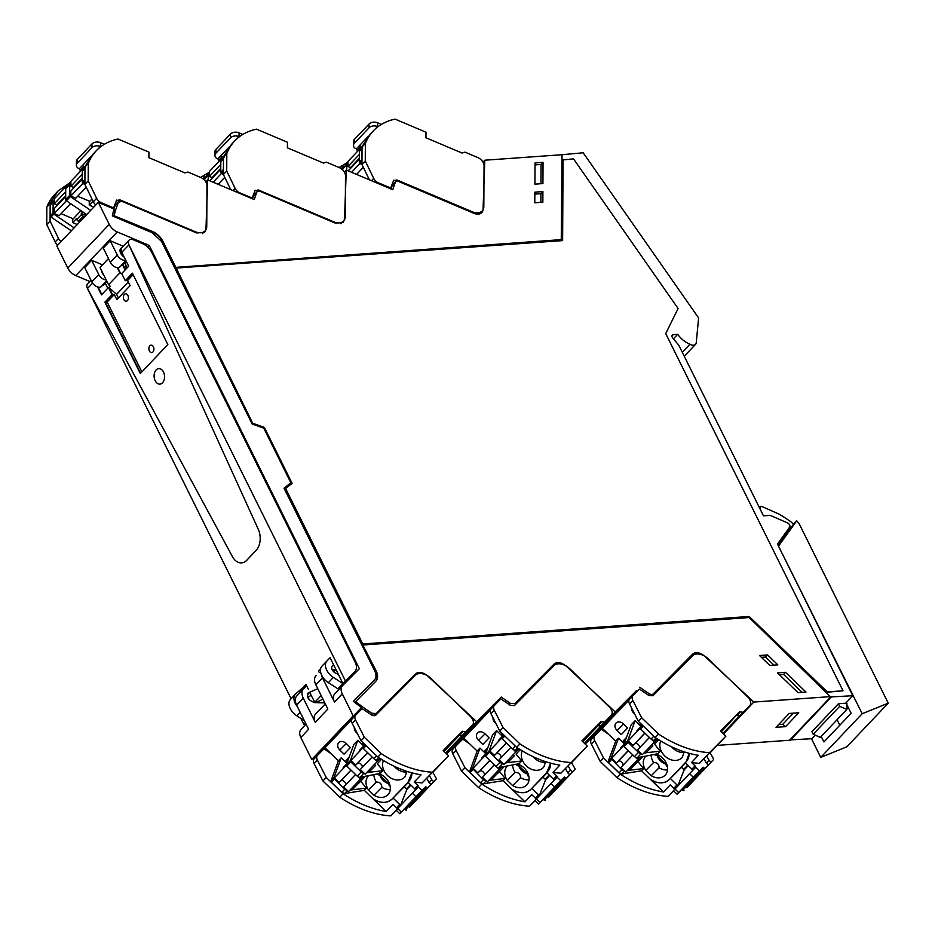 <?xml version="1.0" encoding="UTF-8"?>
<svg xmlns="http://www.w3.org/2000/svg" width="935" height="935" viewBox="0 0 935 935"><rect width="100%" height="100%" fill="white"/><g stroke="black" fill="none" stroke-linecap="round" stroke-linejoin="round"><path stroke-width="1.4" d="M343.963 682.749L344.454 683.742M124.53 268.836L126.576 266.685L124.682 262.864M307.942 693.186L308.795 692.59C306.049 696.774 307.977 700.105 314.592 702.606L324.655 702.863L325.193 703.938M307.592 697.218L311.39 695.336M335.934 669.483L333.725 671.809M306.61 685.694L303.501 688.826C301.502 691.082 301.409 694.179 303.244 698.118L315.247 722.299C313.657 718.851 313.728 716.152 315.481 714.176L325.286 703.856L315.481 714.176M307.393 694.062L308.795 692.59L317.655 688.744M303.501 688.826L296.874 695.804C294.864 698.059 294.782 701.156 296.617 705.107L303.244 698.118M319.863 751.354A1.87 1.18 -136.5 0 1 319.852 751.366L311.764 759.524L300.836 737.505L308.62 729.288L296.617 705.107M321.301 674.369A12.435 7.866 43.5 0 0 322.481 677.852L334.473 702.033C332.883 698.585 332.965 695.885 334.718 693.922L342.444 685.776A10.881 6.884 43.5 0 1 342.502 685.706L359.356 668.712L149.238 245.449L117.249 231.927A10.881 6.884 43.5 0 1 109.231 224.377L98.304 202.357L56.86 246.022L67.787 268.053A10.881 6.884 -136.5 0 0 75.793 275.591L89.818 281.517M149.238 245.449L147.707 247.062M119.645 267.071A1.554 0.982 -136.5 0 1 119.142 267.597A7.001 4.43 -136.5 0 1 110.342 262.303L103.259 248.044L110.201 240.739L123.291 246.267M101.097 286.613A1.554 0.982 -136.5 0 1 100.606 287.127A7.001 4.43 -136.5 0 1 91.794 281.844L84.723 267.585L91.653 260.269L102.499 264.85M126.576 266.685L123.338 266.44M123.665 266.101L122.941 264.64M332.533 670.372L335.688 668.992M316.03 675.619L316.1 675.549A12.435 7.866 43.5 0 0 316.03 675.619A12.435 7.866 43.5 0 0 315.843 684.841L327.846 709.022L315.259 722.311M311.764 759.524L353.208 715.859L342.28 693.84L334.485 702.033M301.058 729.382L306.049 724.111L301.058 729.382C299.305 731.345 299.223 734.057 300.836 737.505M361.296 707.713A1.87 1.18 43.5 0 0 361.307 707.701L319.852 751.366A1.87 1.18 -136.5 0 1 319.84 751.378L353.208 715.859M342.444 685.776A10.881 6.884 43.5 0 0 342.28 693.84M361.307 707.701A1.87 1.18 43.5 0 0 361.448 707.479A160.551 101.576 43.5 0 1 353.313 701.308L374.397 680.037A12.435 7.866 43.5 0 0 374.467 679.967A12.435 7.866 43.5 0 0 374.654 670.746L284.041 488.199L290.867 482.752L284.065 488.257M98.304 202.357L113.649 208.844A1.87 1.18 43.5 0 1 114.023 209.043A160.551 101.576 43.5 0 0 112.364 215.903L152.393 232.827L161.556 241.452L252.169 424.011L263.752 428.136L290.867 482.752M355.616 672.487L355.031 671.307M125.769 260.351A7.001 4.43 -136.5 0 1 117.284 254.998L110.201 240.739M124.121 257.055A6.533 4.126 -136.5 0 1 123.595 256.681A6.533 4.126 -136.5 0 1 120.124 249.692A6.533 4.126 -136.5 0 1 120.802 248.429A6.533 4.126 -136.5 0 1 121.901 247.728M91.794 281.844L98.736 274.528L91.653 260.269M98.736 274.528A7.001 4.43 43.5 0 0 106.204 279.951M101.483 270.437A6.533 4.126 43.5 0 0 103.797 275.1M113.766 208.902L115.426 204.952L118.57 201.633L115.192 211.181L113.696 209.393M361.19 707.292A1.87 1.18 43.5 0 0 360.162 705.68A160.516 101.541 43.5 0 1 355.288 701.975L355.616 701.624A160.528 101.553 -136.5 0 0 360.489 705.329A160.528 101.553 -136.5 0 0 371.838 713.241L370.704 714.433M353.325 701.308L374.058 680.388A12.435 7.866 43.5 0 0 374.14 680.318A12.435 7.866 43.5 0 0 374.21 680.236M375.636 681.428A14.306 9.058 43.5 0 0 375.706 670.991L362.955 645.325L376.034 670.64A14.306 9.058 43.5 0 1 375.823 681.253A14.306 9.058 43.5 0 1 375.741 681.335L355.616 701.624M561.269 154.778L583.183 152.791L698.316 317.538A1.239 0.783 43.5 0 1 698.574 318.332L696.259 342.642A6.253 3.95 43.5 0 1 695.523 344.36A6.253 3.95 43.5 0 1 689.96 344.22A18.653 11.804 43.5 0 1 677.7 334.286L673.329 334.59A3.109 1.963 43.5 0 0 672.347 335.022A3.109 1.963 43.5 0 0 672.884 338.19L678.74 345.144L763.474 515.851L770.218 515.372L787.352 522.805A3.109 1.963 43.5 0 1 789.666 527.118L777.488 544.077L852.778 695.733L830.689 696.937L789.572 740.251L717.157 745.394M561.573 239.605L175.348 267.387L561.245 239.956L562.029 154.719L484.809 160.212L483.068 209.253A10.881 6.884 -136.5 0 1 481.759 212.642A10.881 6.884 -136.5 0 1 473.823 213.262L399.07 181.671A4.663 2.945 -136.5 0 0 395.669 181.939L392.513 185.259A4.663 2.945 -136.5 0 0 392.127 185.866A160.481 101.529 -136.5 0 0 390.959 188.94M175.348 267.387L162.608 241.709A14.306 9.046 43.5 0 0 152.078 231.786L152.405 231.436A14.306 9.046 43.5 0 1 162.935 241.359L175.675 267.036M114.865 211.52A160.551 101.576 43.5 0 0 113.988 215.693L152.078 231.786M843.031 690.79L826.972 692.251L748.877 616.831L362.453 644.297L285.619 488.514L362.78 643.946L749.215 616.481L827.3 691.912L843.031 690.79L665.72 333.608L678.097 308.515L573.506 158.845L562.73 159.943L562.297 240.622M291.743 483.629L264.021 427.774L253.011 423.847L176.189 268.065L253.011 423.847M814.478 736.09L811.989 738.708L789.9 739.901M321.804 751.015A160.528 101.553 -136.5 0 1 320.845 750.314M325.029 747.755A160.528 101.553 -136.5 0 1 324.351 747.252L351.466 719.903M338.75 731.451L324.351 747.252M325.345 746.212L324.223 746.282M343.624 725.852L344.746 725.77L338.47 731.754M344.746 725.77L358.152 711.021M357.871 711.313L359.496 710.226A160.528 101.553 -136.5 0 0 360.104 710.658M363.294 644.975L749.18 617.544L830.689 696.937M790.262 740.251L831.04 697.288M838.414 703.763L811.896 731.708L813.169 734.279L820.322 737.376L846.841 709.431L839.688 706.334L838.414 703.763L845.649 703.249L852.778 695.733M677.7 334.286L673.399 338.809M689.96 344.22L682.293 352.308M113.988 215.693L152.405 231.436M115.192 211.181A160.551 101.576 43.5 0 0 114.327 215.342M253.35 423.497L264.348 427.424L292.106 483.337L285.619 488.514M176.189 268.065L562.625 240.599L563.057 159.593M115.028 205.571L118.184 202.252L121.971 201.364L196.724 232.955L204.66 232.336L205.969 228.946L207.71 179.906L205.805 181.916M599.113 731.474A160.481 101.529 -136.5 0 1 598.295 730.878L585.205 744.073M446.649 753.937L459.751 740.73L460.569 741.315M637.413 691.117A160.481 101.529 -136.5 0 1 636.595 690.533L615.242 711.921L566.598 666.456C561.596 662.319 557.447 661.501 554.128 663.99L514.764 703.693L510.381 703.389L501.195 697.054L476.698 721.762L428.043 676.309C423.052 672.171 418.892 671.342 415.572 673.831L412.428 677.15A10.881 6.884 -136.5 0 1 414.719 675.888M412.428 677.15L374.047 715.859M831.016 696.587L753.797 702.068L705.142 656.615A10.881 6.884 43.5 0 0 692.671 654.138L653.308 693.84A4.663 2.945 43.5 0 1 648.937 693.548L647.78 694.763M415.572 673.831L376.209 713.534L371.838 713.241M639.739 687.213A160.481 101.529 43.5 0 0 648.937 693.548M777.511 672.873L797.976 692.636L805.982 692.075L785.517 672.312L777.511 672.873M769.774 665.428L777.838 664.855L767.577 654.944L759.512 655.517L769.774 665.428M723.503 733.987L753.797 702.068M789.175 713.452L776.015 727.325L785.575 726.647L798.735 712.774L789.175 713.452M846.888 703.342L846.841 709.431M482.963 162.164L484.809 160.212M344.337 172.087L346.266 170.053L392.782 189.711A160.481 101.529 -136.5 0 1 395.283 182.559A4.663 2.945 -136.5 0 1 395.669 181.939M252.415 198.793L253.584 195.719A4.675 2.957 43.5 0 1 253.969 195.111L257.113 191.792A4.675 2.957 43.5 0 1 258.037 191.254A4.675 2.957 43.5 0 1 260.69 191.593L335.268 223.114L343.215 222.483L344.524 219.094L346.266 170.053M257.113 191.792A4.675 2.957 43.5 0 0 256.728 192.4L254.238 199.564L207.71 179.906M542.908 191.581L534.843 192.154L534.785 202.802L542.849 202.229L542.908 191.581L540.921 193.685L534.832 194.118M540.862 202.369L540.921 193.685M543.036 162.363L535.03 162.935L534.913 184.16L542.919 183.587L543.036 162.363L541.049 164.455L535.019 164.887M540.944 183.727L541.049 164.455M446.392 753.692L476.698 721.762M602.315 728.178A160.481 101.529 -136.5 0 1 601.45 727.559L598.295 730.878M584.959 743.828L615.242 711.921M601.45 727.559L629.477 699.287M459.751 740.73L462.895 737.411L463.795 738.054M490.922 709.139L462.895 737.411M501.195 697.054L498.039 700.373L498.869 700.969M692.274 656.101A10.881 6.884 -136.5 0 0 689.527 657.457L653.308 693.84M553.73 665.954A10.881 6.884 43.5 0 0 550.984 667.298L514.764 703.693M802.113 692.344L783.53 674.404L779.393 674.696M783.53 674.404L785.517 672.312M773.97 665.136L765.59 657.048L761.406 657.34M765.59 657.048L767.577 654.944M785.575 726.647L782.782 724.286L793.347 713.16M782.782 724.286L778.61 724.59M746.89 482.437L738.405 465.361M726.939 442.243L736.371 461.247M715.474 419.137L724.905 438.141M703.997 396.031L713.428 415.035M693.606 375.11L701.963 391.929M472.783 724.719L462.451 735.342A3.109 1.963 -136.5 0 1 459.494 735.12L458.98 734.77L459.494 735.12L444.031 751.413M472.888 724.812L445.913 753.224M443.248 750.653L458.98 734.77L443.248 750.653M443.599 750.992L462.299 731.275L443.167 750.583L448.555 755.772L422.152 782.864L426.687 778.282L429.153 782.665L431.806 779.86L429.34 775.489L426.687 778.282M406.643 789.128L410.757 784.991L406.643 789.128M330.967 753.552A161.147 101.95 -136.5 0 1 325.403 749.741A161.147 101.95 -136.5 0 1 324.036 748.76L317.479 755.363A6.218 3.939 43.5 0 0 317.444 755.41L314.172 758.858A6.218 3.939 43.5 0 0 314.137 758.904A6.218 3.939 43.5 0 0 314.078 763.579L322.914 780.959L339.767 797.228L343.075 793.733A93.29 59.022 43.5 0 0 344.314 794.551L345.073 795.03C358.876 803.784 372.586 809.278 386.237 811.522L364.311 790.356L344.641 793.511L341.813 792.366L331.387 782.291L330.932 781.052L338.423 760.751L324.994 747.79L351.7 719.658M406.421 788.918L410.442 784.675M410.909 785.131L406.889 789.374L404.2 786.767L408.221 782.537M400.32 805.771A1.554 0.982 -136.5 0 0 399.701 804.451L393.051 798.022L392.197 798.922C386.985 803.527 380.627 803.516 373.135 798.864A17.414 13.487 -135.2 0 0 392.034 799.086A17.414 13.487 -135.2 0 0 392.197 798.922L408.829 781.391A17.414 13.487 -135.2 0 0 411.891 772.859L407.976 782.303L414.626 788.731A1.554 0.982 -136.5 0 1 415.245 790.087M350.789 761.861L346.803 766.046A1.239 0.783 -136.5 0 1 346.347 764.818L353.839 744.505L357.813 740.31L350.321 760.622A1.239 0.783 -136.5 0 0 350.789 761.861L361.214 771.924A3.109 1.963 -136.5 0 0 363.995 773.081L360.057 777.265L380.463 773.338L382.988 770.685L377.319 763.743L381.48 759.36M364.311 790.356L366.403 788.158L360.746 781.204L365.293 776.412M383.479 760.564A13.604 10.53 -135.2 0 0 387.487 775.489A13.604 10.53 -135.2 0 0 404.352 777.464A13.604 10.53 -135.2 0 0 404.399 777.417A13.604 10.53 -135.2 0 0 405.182 776.506L406.912 771.363M368.483 775.769A13.604 10.53 -135.2 0 0 368.367 775.886L368.215 776.038C365.176 779.965 365.258 784.629 368.472 790.017L373.93 795.288C379.517 798.338 384.18 798.163 387.932 794.773A13.604 10.53 -135.2 0 0 385.419 777.675A13.604 10.53 -135.2 0 0 378.698 773.701M381.059 759.091L376.641 759.804A3.109 1.963 -136.5 0 1 373.813 758.647L363.388 748.584A1.239 0.783 -136.5 0 1 362.92 747.346L364.218 743.851M346.92 763.264L341.24 757.782L338.423 760.751M357.813 740.31L363.493 745.803M339.837 750.045L344.08 754.148L350.368 747.533L346.114 743.418A5.89 4.57 44.8 0 0 338.786 742.589A5.89 4.57 44.8 0 0 339.837 750.045L346.254 743.559M357.322 733.449L356.41 732.584A5.89 4.57 44.8 0 1 354.295 727.512M350.041 790.133L352.25 789.771L365.211 776.424M366.403 788.158L352.25 789.771M341.24 757.782L333.748 778.084L344.629 789.397L347.458 790.542M381.433 759.325L377.319 763.743M382.988 770.685L368.822 772.31L375.625 765.449L374.526 764.386M368.822 772.31L366.625 772.661M360.746 781.204L359.052 782.911L357.953 781.847M373.871 774.671A13.604 10.53 -135.2 0 0 376.349 782.069L368.472 790.017M376.349 782.069C379.937 782.034 381.76 783.799 381.807 787.34L373.93 795.288M346.698 763.86L343.168 767.577L343.659 768.056M349.234 756.988L346.008 760.389L345.938 762.224L346.943 763.194M360.057 777.265A3.109 1.963 -136.5 0 1 357.228 776.12L346.803 766.046M363.271 746.399L359.753 750.115L360.244 750.595M362.909 742.577L362.523 744.751L363.528 745.721M389.883 785.061L389.276 785.692L388.492 783.612A10.823 8.38 44.8 0 1 379.879 775.29L377.763 774.566L379.353 772.918M362.523 744.751L363.785 743.418M345.938 762.224L348.171 759.874M377.763 774.566L378.605 773.712M379.879 775.29L388.492 783.612M414.626 788.731L417.781 785.412A1.554 0.982 -136.5 0 1 418.366 786.884L412.3 793.16L415.946 796.702L425.694 786.721L426.664 787.445A1.239 0.783 -136.5 0 0 427.95 787.586L431.058 784.453L429.153 782.665M422.152 782.864A93.29 59.022 -136.5 0 1 414.252 781.999L421.042 774.835C407.403 772.59 393.682 767.097 379.891 758.355L379.131 757.864A93.29 59.022 43.5 0 1 377.892 757.058L381.211 753.563A93.29 59.022 43.5 0 0 382.45 754.37A93.29 59.022 43.5 0 0 432.262 772.205M417.781 785.412L414.252 781.999M429.34 775.489L432.695 772.1L436.142 778.189A1.239 0.783 -136.5 0 1 436.166 779.182L433.711 781.66L431.806 779.86M339.767 797.228A93.29 59.022 43.5 0 0 340.994 798.046A93.29 59.022 43.5 0 0 390.818 815.869L396.171 810.224L399.806 813.742L425.694 786.721M390.818 815.869L396.288 810.353M432.835 772.333L448.555 755.772M431.058 784.453L433.711 781.66M409.635 807.127L436.166 779.182A1.239 0.783 -136.5 0 1 436.154 779.194L409.623 807.139A1.239 0.783 -136.5 0 1 409.635 807.127L427.938 787.597M404.481 809.079L405.451 809.803A1.239 0.783 43.5 0 0 406.713 809.955M396.159 810.213L397.702 808.541L401.36 812.071L415.946 796.702M401.36 812.071L399.806 813.742M355.545 715.275L352.296 718.688A6.218 3.939 43.5 0 0 352.261 718.723A6.218 3.939 43.5 0 0 352.203 723.398L361.05 740.789L377.892 757.058M361.05 740.789L364.358 737.294L381.211 753.563M462.813 731.626L459.494 735.12L462.451 735.342L472.491 725.057L465.77 731.848L462.299 731.275M472.491 725.057A7.468 4.722 43.5 0 0 472.537 725.011A7.468 4.722 43.5 0 0 470.445 716.526L431.245 678.658A13.686 8.66 43.5 0 0 415.315 675.304L375.671 715.287L371.616 715.03L363.54 709.56A161.147 101.95 43.5 0 1 362.172 708.59L355.616 715.193A6.218 3.939 43.5 0 0 355.58 715.228A6.218 3.939 43.5 0 0 355.522 719.903L364.358 737.294M399.701 804.451L396.557 807.77A1.554 0.982 -136.5 0 1 397.176 809.091M396.557 807.77L393.027 804.357L386.237 811.522M406.725 789.21L410.827 785.061M397.702 808.541L412.3 793.16M400.39 805.701L406.889 789.374M322.914 780.959L326.233 777.464L343.075 793.733M314.137 758.904L317.444 755.41A6.218 3.939 43.5 0 0 317.386 760.085L326.233 777.464M404.2 786.767L393.051 798.022M355.557 774.507L343.718 786.978L348.545 791.641L362.675 776.845M358.175 776.833L360.489 779.065M345.331 785.283L345.447 785.12A3.109 1.963 -136.5 0 0 344.477 781.695A3.109 1.963 -136.5 0 0 340.994 780.818L339.148 782.56L334.321 777.897L346.266 765.321M362.698 776.845L348.545 791.641M351.022 770.124L340.539 781.169M350.987 770.089L339.148 782.56M372.142 757.034L360.302 769.505L365.129 774.168L379.259 759.384L365.129 774.168M374.748 759.36L377.062 761.593M361.903 767.81L362.02 767.658A3.109 1.963 -136.5 0 0 361.062 764.222A3.109 1.963 -136.5 0 0 357.567 763.346L355.732 765.099L350.906 760.435L362.838 747.86M367.595 752.652L357.112 763.696M367.572 752.628L355.732 765.099M71.305 230.805L50.993 217.06L53.821 214.092L74.122 227.836M54.288 200.628A3.109 1.963 43.5 0 0 53.494 201.037A3.109 1.963 43.5 0 0 53.12 202.065L53.061 212.876L50.245 215.845A1.239 0.783 43.5 0 0 50.993 217.06M50.245 215.845L50.303 205.034L53.12 202.065M53.494 201.037L50.303 205.034M53.061 212.876A1.239 0.783 43.5 0 0 53.821 214.092M85.062 184.756L82.233 182.138L82.292 171.327L85.494 167.33M77.266 224.529L72.673 222.588L72.696 219.351L80.948 210.644M93.921 202.837L93.231 201.621M93.839 207.067L89.257 205.127L93.009 201.165M70.873 183.166A3.109 1.963 43.5 0 0 70.067 183.564A3.109 1.963 43.5 0 0 69.693 184.592L69.634 195.415A1.239 0.783 43.5 0 0 70.394 196.631L90.707 210.363M89.257 205.127L89.269 201.878L91.981 199.026M86.733 214.559L66.42 200.815L70.394 196.631M70.067 183.564L66.093 187.76A3.109 1.963 43.5 0 0 65.719 188.788L65.66 199.599A1.239 0.783 43.5 0 0 66.42 200.815M84.395 217.013L81.287 214.769L81.298 213.507L85.88 215.447M81.298 213.507L82.818 211.906M83.11 216.464L78.47 221.35L76.647 219.655L76.658 218.404L72.673 222.588M79.755 221.899L78.47 221.35M81.287 214.769L76.647 219.655M83.273 168.954L83.285 166.944L80.141 170.263A1.554 0.982 43.5 0 0 79.276 168.803A6.218 4.137 0.3 0 1 76.389 165.285A6.218 4.137 0.3 0 1 77.348 163.099L77.36 159.301A6.218 4.137 0.3 0 0 76.413 161.486L76.389 165.285M80.141 170.263L80.129 171.596M47.217 206.144A93.29 59.022 -136.5 0 1 54.826 194.41L58.134 190.915L50.537 202.65A93.29 59.022 -136.5 0 0 50.163 203.573L46.843 207.067A93.29 59.022 -136.5 0 1 47.217 206.144M70.873 182.068L58.134 190.915M113.053 208.598L113.684 207.932L101.237 202.673A6.218 3.939 -136.5 0 1 96.632 198.29L88.194 180.887L88.287 163.403A93.29 59.022 -136.5 0 1 88.661 162.48A93.29 59.022 -136.5 0 1 96.27 150.745A93.29 59.022 -136.5 0 1 117.985 139.023L148.922 152.101L148.887 157.676L185.072 172.963M100.781 146.701A1.554 0.982 43.5 0 0 100.489 146.444A6.218 4.137 0.3 0 0 91.934 147.718L91.957 143.932A6.218 4.137 0.3 0 1 100.536 142.658L104.369 144.282M91.957 143.932L77.36 159.301M83.285 166.944A1.554 0.982 43.5 0 0 82.42 165.483L79.276 168.803M90.975 156.496L82.444 165.495L84.98 167.166M61.056 241.604A6.218 3.939 -136.5 0 1 58.496 238.472L50.069 221.057L50.163 203.573M50.069 221.057L46.75 224.552L46.843 207.067M57.736 245.099A6.218 3.939 -136.5 0 1 55.177 241.966L46.75 224.552M96.27 150.745L92.951 154.24L85.354 165.974A93.29 59.022 -136.5 0 0 84.98 166.898L88.287 163.403M113.684 207.932A161.147 101.95 -136.5 0 1 114.023 206.834L116.653 200.09M116.302 200.628L119.832 199.833L195.123 231.658A13.686 8.66 -136.5 0 0 205.104 230.863A13.686 8.66 -136.5 0 0 206.752 226.34L206.974 185.668A7.468 4.722 -136.5 0 0 200.686 177.44L187.912 172.028L184.966 172.928M91.934 147.718L77.348 163.099M100.536 142.658L100.513 146.456L98.257 148.805M88.194 180.887L84.886 184.37L84.98 166.898M116.84 203.468L119.832 199.833M115.356 203L116.513 203.327M95.873 204.929A6.218 3.939 -136.5 0 1 93.313 201.785L84.886 184.37M65.684 195.684L56.906 204.929L54.277 203.818L65.695 191.78M54.277 203.818L54.3 198.804L66.245 186.229L66.233 187.608M61.114 213.683L73.21 218.802M70.628 203.666L59.221 215.669L54.218 213.566L54.253 208.552L65.672 196.514M67.168 186.626L66.245 186.229M67.495 201.551L66.163 200.616M66.163 200.99L54.218 213.566M82.257 178.223L73.491 187.456L70.861 186.345L82.28 174.307M70.861 186.345L70.885 181.343L82.818 168.768L82.818 170.147M77.687 196.221L89.795 201.329M86.254 187.199L75.805 198.208L70.803 196.093L70.826 191.091L82.257 179.052M83.753 169.153L82.818 168.768M84.08 184.078L82.747 183.143M82.736 183.517L70.803 196.093M611.525 715.041L601.193 725.654A3.109 1.963 -136.5 0 1 598.248 725.431L597.734 725.092L598.248 725.431L582.774 741.736M611.63 715.135L584.655 743.547M581.991 740.964L597.734 725.092L581.991 740.964M582.341 741.303L601.053 721.598L581.921 740.894L587.297 746.095L560.895 773.175L565.43 768.605L567.907 772.976L570.56 770.183L568.083 765.812L565.43 768.605M545.385 779.451L549.5 775.302L545.385 779.451M456.151 745.768L452.914 749.18A6.218 3.939 43.5 0 0 452.879 749.215A6.218 3.939 43.5 0 0 452.82 753.89L461.656 771.281L478.51 787.551L481.829 784.056A93.29 59.022 43.5 0 0 483.056 784.862L483.816 785.353C497.619 794.096 511.34 799.589 524.979 801.844L503.065 780.667L483.383 783.834L480.555 782.677L470.13 772.614L469.674 771.375L477.166 751.062L463.748 738.101L490.443 709.981M545.163 779.229L549.184 774.998M549.651 775.454L545.631 779.685L542.943 777.09L546.963 772.859M539.074 796.094A1.554 0.982 -136.5 0 0 538.455 794.762L531.793 788.334L530.94 789.245C525.727 793.85 519.381 793.827 511.877 789.187A17.414 13.487 -135.2 0 0 530.776 789.409A17.414 13.487 -135.2 0 0 530.94 789.245L547.571 771.714A17.414 13.487 -135.2 0 0 550.633 763.17L546.718 772.614L553.368 779.042A1.554 0.982 -136.5 0 1 553.987 780.409M489.531 752.172L485.546 756.368A1.239 0.783 -136.5 0 1 485.09 755.129L492.581 734.828L494.627 732.666L496.567 730.632L489.075 750.945A1.239 0.783 -136.5 0 0 489.531 752.172L499.956 762.247A3.109 1.963 -136.5 0 0 502.75 763.404L498.799 767.588L519.206 763.661L521.73 761.008L516.062 754.054L520.234 749.671M503.065 780.667L505.157 778.469L499.489 771.527L504.047 766.723M522.221 750.887A13.604 10.53 -135.2 0 0 526.241 765.8A13.604 10.53 -135.2 0 0 543.106 767.787A13.604 10.53 -135.2 0 0 543.153 767.74A13.604 10.53 -135.2 0 0 543.925 766.829L545.654 761.686M507.226 766.081A13.604 10.53 -135.2 0 0 507.121 766.197L506.969 766.361C503.93 770.288 504.012 774.951 507.214 780.339L512.672 785.599C518.259 788.649 522.922 788.486 526.674 785.096A13.604 10.53 -135.2 0 0 524.161 767.997A13.604 10.53 -135.2 0 0 517.452 764.012M519.802 749.414L515.384 750.115A3.109 1.963 -136.5 0 1 512.555 748.97L502.13 738.895A1.239 0.783 -136.5 0 1 501.674 737.668L502.96 734.162M485.662 753.587L479.982 748.094L477.166 751.062M496.567 730.632L502.247 736.114M478.58 740.368L482.822 744.47L489.11 737.844L484.868 733.741A5.89 4.57 44.8 0 0 477.54 732.9A5.89 4.57 44.8 0 0 478.58 740.368L485.008 733.881M496.064 723.772L495.153 722.895A5.89 4.57 44.8 0 1 493.037 717.835M488.795 780.444L490.992 780.094L503.953 766.747M505.157 778.469L490.992 780.094M479.982 748.094L472.491 768.406L483.372 779.708L486.2 780.865M520.187 749.648L516.062 754.054M521.73 761.008L507.576 762.621L514.379 755.772L513.268 754.709M507.576 762.621L505.367 762.983M499.489 771.527L497.794 773.233L496.695 772.17M512.614 764.994A13.604 10.53 -135.2 0 0 515.091 772.392L507.214 780.339M515.091 772.392C518.691 772.357 520.503 774.11 520.55 777.663L512.672 785.599M485.44 754.183L481.911 757.899L482.413 758.378M487.976 747.31L484.751 750.7L484.692 752.535L485.686 753.505M498.799 767.588A3.109 1.963 -136.5 0 1 495.971 766.431L485.546 756.368M502.025 736.71L498.495 740.426L498.986 740.906M501.651 732.9L501.265 735.074L502.27 736.044M528.637 775.372L528.018 776.003L527.246 773.935A10.823 8.38 44.8 0 1 518.633 765.613L516.517 764.888L518.107 763.24M501.265 735.074L502.527 733.741M484.692 752.535L486.913 750.186M516.517 764.888L517.359 764.035M518.633 765.613L527.246 773.935M553.368 779.042L556.524 775.723A1.554 0.982 -136.5 0 1 557.12 777.207L551.042 783.483L554.7 787.013L564.448 777.032L565.418 777.768A1.239 0.783 -136.5 0 0 566.68 777.92A1.239 0.783 -136.5 0 1 566.68 777.92L569.801 774.776L567.907 772.976M560.895 773.175A93.29 59.022 -136.5 0 1 552.994 772.322L559.796 765.157C546.157 762.913 532.436 757.42 518.644 748.678L517.873 748.187A93.29 59.022 43.5 0 1 516.646 747.381L519.953 743.886A93.29 59.022 43.5 0 0 521.192 744.692A93.29 59.022 43.5 0 0 571.005 762.528M556.524 775.723L552.994 772.322M568.083 765.812L571.449 762.422L574.885 768.5A1.239 0.783 -136.5 0 1 574.908 769.505L572.454 771.971L570.56 770.183M478.51 787.551A93.29 59.022 43.5 0 0 479.748 788.357A93.29 59.022 43.5 0 0 529.561 806.192L534.913 800.547M529.561 806.192L535.042 800.664M571.577 762.656L587.297 746.095M569.801 774.776L572.454 771.971M548.377 797.45L574.908 769.505A1.239 0.783 -136.5 0 1 574.896 769.505L548.377 797.462A1.239 0.783 -136.5 0 1 548.377 797.45L566.68 777.92M538.56 804.065L534.902 800.535L536.456 798.852L540.103 802.382L538.56 804.065L543.223 799.39L544.193 800.126A1.239 0.783 43.5 0 0 545.467 800.278M543.223 799.39L564.448 777.032M540.103 802.382L554.7 787.013M494.288 705.586L491.05 709.01A6.218 3.939 43.5 0 0 491.004 709.046A6.218 3.939 43.5 0 0 490.957 713.721L499.793 731.1L516.646 747.381M499.793 731.1L503.112 727.605L519.953 743.886M601.556 721.937L598.248 725.431L601.193 725.654L611.245 715.38L604.513 722.159L601.053 721.598M611.245 715.38A7.468 4.722 43.5 0 0 611.28 715.333A7.468 4.722 43.5 0 0 609.199 706.837L569.999 668.969A13.686 8.66 43.5 0 0 554.058 665.615L514.414 705.609L510.358 705.341L502.282 699.883A161.147 101.95 43.5 0 1 500.915 698.901L494.358 705.516A6.218 3.939 43.5 0 0 494.323 705.551A6.218 3.939 43.5 0 0 494.264 710.226L503.112 727.605M538.455 794.762L535.299 798.081A1.554 0.982 -136.5 0 1 535.919 799.413M535.299 798.081L531.781 794.68L524.979 801.844M545.467 779.521L549.581 775.372M536.456 798.852L551.042 783.483M539.144 796.024L545.631 779.685M461.656 771.281L464.975 767.787L481.829 784.056M469.709 743.874A161.147 101.95 -136.5 0 1 464.157 740.053A161.147 101.95 -136.5 0 1 462.778 739.082L456.233 745.686A6.218 3.939 43.5 0 0 456.198 745.721A6.218 3.939 43.5 0 0 456.14 750.396L464.975 767.787M542.943 777.09L531.793 788.334M494.299 764.818L482.472 777.289L487.299 781.952L501.429 767.167L487.299 781.952M496.917 767.144L499.232 769.376M484.073 775.594L484.19 775.442A3.109 1.963 -136.5 0 0 483.231 772.018A3.109 1.963 -136.5 0 0 479.737 771.141L477.902 772.883L473.075 768.219L485.008 755.644M489.765 760.435L479.281 771.48M489.73 760.412L477.902 772.883M500.657 758.133L510.861 747.334L499.045 759.828L503.871 764.491L518.002 749.695M513.502 749.683L515.816 751.915M518.025 749.695L503.871 764.491M506.408 743.033L496.321 753.668A3.109 1.963 -136.5 0 1 499.804 754.545A3.109 1.963 -136.5 0 1 500.774 757.969M496.321 753.668L494.475 755.41L489.648 750.747L501.581 738.171M506.349 742.974L495.866 754.019M506.314 742.939L494.475 755.41M223.582 174.892L220.753 172.274L220.812 161.463L224.003 157.466M209.393 173.302A3.109 1.963 43.5 0 0 208.587 173.711A3.109 1.963 43.5 0 0 208.213 174.74L208.189 180.104M204.227 179.894L208.213 174.74M208.587 173.711L204.613 177.895A3.109 1.963 43.5 0 0 204.239 178.924M221.794 159.09L221.805 157.08L218.65 160.399A1.554 0.982 43.5 0 0 217.785 158.938A6.218 4.137 0.3 0 1 214.91 155.42A6.218 4.137 0.3 0 1 215.856 153.235L215.88 149.436A6.218 4.137 0.3 0 0 214.921 151.634L214.91 155.42M218.65 160.399L218.65 161.743M209.393 172.204L200.651 177.416M251.772 198.524L252.193 198.068L239.757 192.809A6.218 3.939 -136.5 0 1 235.141 188.438L226.714 171.023L226.808 153.539A93.29 59.022 -136.5 0 1 227.182 152.615A93.29 59.022 -136.5 0 1 234.79 140.881A93.29 59.022 -136.5 0 1 256.506 129.159L287.431 142.237L287.407 147.823L323.58 163.111M239.302 136.837A1.554 0.982 43.5 0 0 239.009 136.58A6.218 4.137 0.3 0 0 230.454 137.866L230.477 134.067A6.218 4.137 0.3 0 1 239.044 132.805L242.878 134.418M230.477 134.067L215.88 149.436M221.805 157.08A1.554 0.982 43.5 0 0 220.94 155.619L223.488 157.302M217.785 158.938L229.496 146.643M234.79 140.881L231.471 144.376L223.874 156.11A93.29 59.022 -136.5 0 0 223.488 157.033L226.808 153.539M252.193 198.068A161.147 101.95 -136.5 0 1 252.543 196.969L255.173 190.226M254.823 190.775L258.352 189.969L333.643 221.794A13.686 8.66 -136.5 0 0 343.624 220.999A13.686 8.66 -136.5 0 0 345.272 216.476L345.494 175.815A7.468 4.722 -136.5 0 0 339.206 167.575L326.432 162.176L323.487 163.064M230.454 137.866L215.856 153.235M239.044 132.805L239.033 136.592L236.765 138.941M226.714 171.023L223.395 174.518L223.488 157.033M255.384 193.615L258.352 189.969M253.876 193.148L255.033 193.463M230.711 189.618L223.395 174.518M204.753 177.755L204.753 176.364L202.685 178.562M205.688 176.762L204.753 176.364M220.777 168.358L212 177.603L209.37 176.493L220.8 164.455M209.37 176.493L209.405 171.479L221.338 158.903L221.326 160.282M222.273 159.301L221.338 158.903M222.6 174.226L221.256 173.291M209.779 180.771L220.777 169.188M221.256 173.653L213.157 182.196M224.762 177.334L218.147 184.312M750.08 705.189L723.176 733.671M750.15 705.259L747.79 707.631M720.862 731.439L734.968 716.572M683.906 769.575L688.02 765.426M608.264 734.022A161.147 101.95 -136.5 0 1 602.701 730.212A161.147 101.95 -136.5 0 1 601.334 729.23L594.777 735.845A6.218 3.939 43.5 0 0 594.742 735.88L591.458 739.328A6.218 3.939 43.5 0 0 591.423 739.375A6.218 3.939 43.5 0 0 591.364 744.05L600.212 761.429L617.053 777.71L620.372 774.215A93.29 59.022 43.5 0 0 621.611 775.021L622.371 775.512C636.162 784.255 649.883 789.748 663.523 791.992L641.585 770.802L621.904 773.958L619.075 772.801L608.65 762.738L608.194 761.499L615.686 741.198L602.269 728.236L629.033 700.034M683.684 769.353L687.704 765.122M680.283 768.441A17.414 13.487 44.8 0 0 680.446 768.278A17.414 13.487 44.8 0 0 680.61 768.126L685.484 762.983M677.618 786.241A1.554 0.982 -136.5 0 0 676.998 784.921L670.348 778.493L669.483 779.393C664.282 783.997 657.924 783.986 650.421 779.334A17.414 13.487 -135.2 0 0 669.296 779.533A17.414 13.487 -135.2 0 0 669.46 779.369L686.091 761.838A17.414 13.487 -135.2 0 0 689.153 753.318M628.051 742.296L624.066 746.492A1.239 0.783 -136.5 0 1 623.61 745.253L631.102 724.952L633.147 722.79L635.087 720.756L627.595 741.069A1.239 0.783 -136.5 0 0 628.051 742.296L638.476 752.371A3.109 1.963 -136.5 0 0 641.27 753.528L637.319 757.712L657.726 753.785L660.25 751.132L654.582 744.19L658.743 739.807M641.585 770.802L643.666 768.593L638.009 761.651L642.555 756.859M660.741 741.023A13.604 10.53 -135.2 0 0 664.762 755.936A13.604 10.53 -135.2 0 0 681.627 757.911A13.604 10.53 -135.2 0 0 681.662 757.864A13.604 10.53 -135.2 0 0 682.445 756.953L684.175 751.822M645.746 756.205A13.604 10.53 -135.2 0 0 645.629 756.322L645.489 756.485C642.438 760.412 642.532 765.075 645.734 770.463L651.192 775.734C656.779 778.773 661.442 778.61 665.194 775.22A13.604 10.53 -135.2 0 0 662.681 758.121A13.604 10.53 -135.2 0 0 655.973 754.136M658.31 739.538L653.904 740.251A3.109 1.963 -136.5 0 1 651.076 739.094L640.65 729.019A1.239 0.783 -136.5 0 1 640.194 727.792L641.48 724.286M624.183 743.711L618.503 738.218L615.686 741.198M635.087 720.756L640.755 726.238M617.1 730.492L621.343 734.594L627.63 727.968L623.388 723.865A5.89 4.57 44.8 0 0 616.06 723.024A5.89 4.57 44.8 0 0 617.1 730.492L623.528 724.006M634.608 713.931L633.673 713.019A5.89 4.57 44.8 0 1 631.569 707.935M627.303 770.569L629.512 770.218L642.474 756.871M643.666 768.593L629.512 770.218M618.503 738.218L611.011 758.53L621.892 769.832L624.72 770.989M658.696 739.784L654.582 744.19M660.25 751.132L646.097 752.757L652.887 745.896L651.788 744.833M646.097 752.757L643.888 753.107M638.009 761.651L636.314 763.357L635.216 762.294M651.134 755.118A13.604 10.53 -135.2 0 0 653.612 762.516L645.734 770.463M653.612 762.516C657.2 762.481 659.023 764.246 659.07 767.787L651.192 775.734M623.961 744.307L620.431 748.023L620.933 748.503M626.497 737.435L623.271 740.836L623.201 742.659L624.206 743.629M637.319 757.712A3.109 1.963 -136.5 0 1 634.491 756.567L624.066 746.492M640.545 726.834L637.015 730.551L637.506 731.03M640.171 723.024L639.785 725.198L640.791 726.168M667.146 765.496L666.538 766.127L665.767 764.059A10.823 8.38 44.8 0 1 657.153 755.737L655.026 755.012L656.615 753.365M639.785 725.198L641.048 723.865M623.201 742.659L625.433 740.321M655.026 755.012L655.879 754.159M657.153 755.737L665.767 764.059M686.582 761.347L685.262 762.773L691.923 769.201L695.067 765.882A1.554 0.982 -136.5 0 1 695.663 767.354L689.586 773.642L693.244 777.172L702.991 767.191L703.962 767.915A1.239 0.783 -136.5 0 0 705.235 768.067A1.239 0.783 -136.5 0 1 705.235 768.067L708.344 764.923L706.451 763.135L709.104 760.342L706.626 755.959L703.973 758.764L706.451 763.135M695.067 765.882L691.549 762.469A93.29 59.022 -136.5 0 0 699.438 763.334L703.973 758.764M691.549 762.469L698.34 755.316C684.701 753.061 670.979 747.568 657.188 738.837L656.428 738.334A93.29 59.022 43.5 0 1 655.19 737.528L658.509 734.033A93.29 59.022 43.5 0 0 659.736 734.84A93.29 59.022 43.5 0 0 709.56 752.675L725.84 736.254L720.464 731.053L739.597 711.757L721.294 731.86M686.126 761.861L689.188 753.329M699.438 763.334L709.56 752.675M706.626 755.959L709.992 752.57L713.428 758.659A1.239 0.783 -136.5 0 1 713.452 759.664L710.997 762.13L709.104 760.342M617.053 777.71A93.29 59.022 43.5 0 0 618.292 778.516A93.29 59.022 43.5 0 0 668.104 796.339L673.469 790.706M668.116 796.339L673.586 790.823M710.121 752.804L725.84 736.242M708.344 764.923L710.997 762.13M713.452 759.664L686.921 787.609A1.239 0.783 -136.5 0 1 686.921 787.609L705.235 768.067M677.104 794.224L673.445 790.683L675 789.011L678.658 792.541L677.104 794.224L681.767 789.549L682.737 790.274A1.239 0.783 43.5 0 0 684.011 790.426M681.767 789.549L702.991 767.191M678.658 792.541L693.244 777.172M691.923 769.201A1.554 0.982 -136.5 0 1 692.543 770.557M632.831 695.745L629.594 699.158A6.218 3.939 43.5 0 0 629.559 699.193A6.218 3.939 43.5 0 0 629.5 703.868L638.336 721.259L655.19 737.528M638.336 721.259L641.655 717.764L658.509 734.033M740.111 712.096L736.792 715.591L739.749 715.813L749.788 705.528L743.056 712.318L739.597 711.757M749.788 705.528A7.468 4.722 43.5 0 0 749.835 705.481A7.468 4.722 43.5 0 0 747.743 696.996L708.543 659.128A13.686 8.66 43.5 0 0 692.601 655.774L652.957 695.757L648.902 695.5L640.837 690.03A161.147 101.95 43.5 0 1 639.458 689.06L632.913 695.663A6.218 3.939 43.5 0 0 632.878 695.698A6.218 3.939 43.5 0 0 632.82 700.385L641.655 717.764M676.998 784.921L673.854 788.24A1.554 0.982 -136.5 0 1 674.474 789.572M673.854 788.24L670.325 784.827L663.523 791.992M684.011 769.68L688.125 765.531M675 789.011L689.586 773.642M677.688 786.171L684.186 769.844L681.498 767.249L670.348 778.493M688.207 765.601L684.186 769.844M736.277 715.252L720.534 731.123M680.61 768.126L669.331 779.556M600.212 761.429L603.519 757.934L620.372 774.215M688.055 765.461L683.941 769.598M591.423 739.375L594.742 735.88A6.218 3.939 43.5 0 0 594.683 740.555L603.519 757.934M622.593 765.73L632.808 754.931L620.98 767.413L625.819 772.076L639.949 757.292L625.819 772.076M635.438 757.268L637.752 759.5M628.355 750.63L618.257 761.265A3.109 1.963 -136.5 0 1 621.752 762.142A3.109 1.963 -136.5 0 1 622.71 765.566M618.257 761.265L616.422 763.007L611.583 758.343L623.528 745.768M628.285 750.56L617.801 761.604M628.25 750.536L616.422 763.007M649.404 737.481L637.565 749.952L642.392 754.615L656.522 739.83L642.392 754.615M652.022 739.807L654.325 742.039M639.166 748.257L639.295 748.094A3.109 1.963 -136.5 0 0 638.324 744.669A3.109 1.963 -136.5 0 0 634.83 743.792L632.995 745.534L628.168 740.871L640.101 728.295M644.87 733.098L634.386 744.143M644.834 733.063L632.995 745.534M362.137 164.852L359.309 162.246L359.367 151.423L362.558 147.426M347.949 163.263A3.109 1.963 43.5 0 0 347.142 163.672A3.109 1.963 43.5 0 0 346.768 164.7L346.733 170.252M342.783 170.065L342.794 168.896L346.768 164.7M347.142 163.672L343.168 167.868A3.109 1.963 43.5 0 0 342.794 168.896M360.349 149.062L360.361 147.052L357.205 150.371A1.554 0.982 43.5 0 0 356.34 148.91A6.218 4.137 0.3 0 1 353.465 145.393A6.218 4.137 0.3 0 1 354.412 143.195L354.435 139.409A6.218 4.137 0.3 0 0 353.477 141.594L353.465 145.393M357.205 150.371L357.205 151.704M347.949 162.164L339.043 167.505M390.199 188.625L390.748 188.04L378.313 182.781A6.218 3.939 -136.5 0 1 373.696 178.398L365.269 160.984L365.363 143.511A93.29 59.022 -136.5 0 1 365.737 142.588A93.29 59.022 -136.5 0 1 373.345 130.853A93.29 59.022 -136.5 0 1 395.061 119.131L425.986 132.209L425.963 137.784L462.135 153.071M377.857 126.809A1.554 0.982 43.5 0 0 377.565 126.552A6.218 4.137 0.3 0 0 369.009 127.826L369.033 124.028A6.218 4.137 0.3 0 1 377.6 122.766L381.433 124.378M369.033 124.028L354.435 139.409M360.361 147.052A1.554 0.982 43.5 0 0 359.496 145.591L362.044 147.274M356.34 148.91L368.051 136.603M373.345 130.853L370.026 134.348L362.429 146.082A93.29 59.022 -136.5 0 0 362.044 147.005L365.363 143.511M390.748 188.04A161.147 101.95 -136.5 0 1 391.099 186.93L393.728 180.186M393.378 180.735L396.908 179.941L472.198 211.754A13.686 8.66 -136.5 0 0 482.179 210.971A13.686 8.66 -136.5 0 0 483.827 206.436L484.05 165.775A7.468 4.722 -136.5 0 0 477.762 157.536L464.987 152.136L462.042 153.024M369.009 127.826L354.412 143.195M377.6 122.766L377.588 126.552L375.321 128.913M365.269 160.984L361.95 164.478L362.044 147.005M394.067 183.634L396.908 179.941M392.431 183.108L393.588 183.435M369.383 179.824L361.95 164.478M343.309 167.716L343.309 166.336L341.123 168.651M344.244 166.722L343.309 166.336M359.332 158.319L350.555 167.564L347.925 166.453L359.356 154.415M347.925 166.453L347.96 161.439L359.893 148.864L359.882 150.243M360.828 149.261L359.893 148.864M361.155 164.186L359.811 163.251M348.206 170.871L359.332 159.149M359.811 163.625L351.572 172.297M363.318 167.307L356.574 174.413M97.544 286.916L101.483 294.864L108.448 287.524L112.001 294.665L104.872 302.18L140.297 373.556L167.821 344.559L132.384 273.184L125.255 280.699L132.536 273.488L125.722 280.664L127.557 280.535L130.105 285.666L116.852 299.644L114.304 294.502L107.174 302.017L141.863 371.908M128.294 282.019L116.594 294.338L108.916 287.489L112.457 294.642L105.328 302.145L140.612 373.229L104.872 302.18M101.798 294.537L98.105 287.08L101.798 294.537M151.68 252.298A12.435 7.866 43.5 0 0 142.529 243.661L133.553 239.874A6.218 3.939 43.5 0 0 130.982 239.383A6.218 3.939 43.5 0 0 129.018 240.237A6.218 3.939 43.5 0 0 128.925 244.841L345.436 680.996L354.879 671.459A12.435 7.866 43.5 0 0 354.961 671.377A12.435 7.866 43.5 0 0 356.41 668.151A12.435 7.866 43.5 0 0 355.148 662.167L151.68 252.298M337.967 688.85L342.946 683.614L333.351 677.443L328.372 682.679L337.967 688.85L352.401 674.077A12.435 7.866 43.5 0 0 352.472 673.995A12.435 7.866 43.5 0 0 352.542 673.925M328.372 682.679A12.435 7.866 -136.5 0 1 321.944 666.188A12.435 7.866 -136.5 0 1 322.026 666.106L326.853 661.022M333.351 677.443A12.435 7.866 -136.5 0 1 326.923 660.952A12.435 7.866 -136.5 0 1 326.993 660.87L330.102 657.737L333.573 664.727L332.252 666.059M332.311 666A5.049 3.191 -136.5 0 0 332.276 666.036A5.049 3.191 -136.5 0 0 335.782 673.212L338.365 674.38L333.573 664.727M321.173 695.57L314.826 702.243A37.984 24.029 -136.5 0 0 322.715 698.948L322.797 698.866M305.277 687.038L303.408 687.167L295.495 694.051A12.435 7.866 43.5 0 0 295.425 694.132A12.435 7.866 43.5 0 0 297.365 706.615M295.343 694.214L290.528 699.298A12.435 7.866 43.5 0 0 290.446 699.368A12.435 7.866 43.5 0 0 296.874 715.859L300.205 712.353M304.342 720.663L296.874 715.859M117.775 267.726L120.311 272.821L117.775 267.726M117.284 267.667L119.855 272.856L108.577 284.731L119.855 272.856L122.006 274.13M149.857 345.798A3.728 2.501 -94.1 0 0 149.062 350.064A3.728 2.501 -94.1 0 0 151.657 352.6A3.728 2.501 -94.1 0 0 152.919 351.969A3.728 2.501 -94.1 0 0 153.726 347.703A3.728 2.501 -94.1 0 0 151.131 345.167A3.728 2.501 -94.1 0 0 149.857 345.798M127.429 300.614A3.728 2.501 -94.1 0 0 128.235 296.348A3.728 2.501 -94.1 0 0 125.641 293.812A3.728 2.501 -94.1 0 0 124.367 294.455A3.728 2.501 -94.1 0 0 123.572 298.709A3.728 2.501 -94.1 0 0 126.167 301.257A3.728 2.501 -94.1 0 0 127.429 300.614M305.99 684.455L303.408 687.167M333.643 664.878L331.867 666.667M126.213 261.251L123.782 263.81A6.218 3.939 -136.5 0 1 123.443 264.114L122.614 264.979L125.103 269.981M345.436 680.996L342.946 683.614L338.365 674.38M320.565 668.981L318.519 671.038L320.588 668.864M319.162 672.323L318.519 671.038M314.826 702.243L309.485 692.286M308.351 689.2L305.92 684.315L298.966 691.655M305.535 723.094L303.98 724.66L305.523 723.047M291.089 698.69L87.469 288.506A6.218 3.939 -136.5 0 1 87.563 283.901L91.011 280.266M303.98 724.66L300.906 718.454M88.135 287.805L87.469 288.506L232.441 556.641A15.544 10.425 -94.1 0 0 241.546 562.87A15.544 10.425 -94.1 0 0 246.828 560.194L256.12 550.376A15.544 10.425 -94.1 0 0 258.305 529.385L128.925 244.841L258.305 529.385A15.544 10.425 -94.1 0 1 256.12 550.376L246.828 560.194A15.544 10.425 -94.1 0 1 241.546 562.87A15.544 10.425 -94.1 0 1 232.441 556.641L87.469 288.506L92.577 283.13L88.135 287.805M106.976 281.517L103.715 284.953A6.218 3.939 -136.5 0 1 102.032 285.771M108.483 258.551L100.01 267.48L108.577 284.731L110.353 286.414L109.36 287.466M116.594 294.338L118.406 297.996M133.121 274.668L127.557 280.535M121.27 265.517A6.218 3.939 43.5 0 0 122.614 264.979M105.281 283.305L107.747 288.272M121.281 254.25L122.24 253.245M120.159 249.575L121.725 247.927A6.218 3.939 43.5 0 0 121.795 252.345L128.925 244.841L121.795 252.345L128.679 266.218L121.714 273.546L125.255 280.699M108.448 287.524L112.457 294.642L114.304 294.502M107.174 302.017L105.328 302.145L112.001 294.665M163.461 372.001A7.772 5.213 -94.1 0 0 158.763 368.612A7.772 5.213 -94.1 0 0 154.509 372.901A7.772 5.213 -94.1 0 0 155.175 380.732A7.772 5.213 -94.1 0 0 159.873 384.121A7.772 5.213 -94.1 0 0 164.128 379.832A7.772 5.213 -94.1 0 0 163.461 372.001A7.772 5.213 -94.1 0 0 158.763 368.612A7.772 5.213 -94.1 0 0 154.509 372.901A7.772 5.213 -94.1 0 0 155.175 380.732A7.772 5.213 -94.1 0 0 159.873 384.121A7.772 5.213 -94.1 0 0 164.128 379.832A7.772 5.213 -94.1 0 0 163.461 372.001M778.481 546.075L862.199 713.721L820.755 757.385L811.498 738.744M845.976 702.898L851.13 713.288L823.945 741.934L821.21 736.441M820.755 757.385L846.806 746.831L888.25 703.167L862.199 713.721M778.808 545.724L796.713 520.807A15.544 9.841 -136.5 0 1 800.266 525.938L888.25 703.167M796.713 520.807L793.441 524.255A15.544 9.841 43.5 0 0 791.232 522.127A15.544 9.841 43.5 0 0 788.24 519.965A74.636 47.217 43.5 0 0 778.726 513.981L763.089 507.004L760.856 506.244L759.921 506.957L760.856 506.244M778.189 545.491L793.441 524.255M760.506 509.856L759.921 506.957L759.36 507.553M837.059 719.74L839.794 725.233M346.92 681.264L346.394 680.201M309.473 700.058L307.989 697.042M75.793 275.591L117.249 231.927M347.89 678.623L348.439 679.722M342.374 685.846L334.718 693.922M296.874 695.804L303.361 688.978M315.843 684.841L322.481 677.852M109.231 224.377L67.787 268.053M110.342 262.303L117.284 254.998M125.851 260.526L119.142 267.597M106.625 280.792L100.606 287.127M673.329 334.59L671.973 336.027M376.209 713.534L374 715.859M839.688 706.334L813.169 734.279M395.283 182.559L392.127 185.866M253.584 195.719L256.728 192.4M689.527 657.457L692.671 654.138M509.224 704.604L510.381 703.389M554.128 663.99L550.972 667.31M465.77 731.848L445.679 753.002M378.722 757.607L376.641 759.804M376.548 755.76L373.813 758.647M363.388 748.584L366.123 745.686M365.281 744.868L362.92 747.346M347.434 790.566L344.641 793.511M344.629 789.397L341.813 792.366M334.204 779.322L331.387 782.291M333.748 778.084L330.932 781.052M394.173 766.268A13.604 10.53 -135.2 0 0 406.865 771.994M381.807 787.34A13.604 10.53 -135.2 0 0 390.281 789.456M350.321 760.622L346.347 764.818M361.214 771.924L357.228 776.12M418.377 786.873L422.036 790.414M405.451 809.803L426.664 787.445M352.203 723.398L355.522 719.903M314.078 763.579L317.386 760.085M355.545 774.484L345.447 785.12M351.081 770.183L340.994 780.818M372.118 757.023L362.02 767.658M367.665 752.71L357.567 763.346M84.945 168.522L82.292 171.327M82.233 182.138L84.91 179.321M82.993 183.353L84.898 181.343M65.719 188.788L69.693 184.592M65.66 199.599L69.634 195.415M58.496 238.472L55.177 241.966M101.237 202.673L100.606 203.339M96.632 198.29L93.313 201.785M604.513 722.159L584.433 743.325M517.476 747.918L515.384 750.115M515.302 746.083L512.555 748.97M502.13 738.895L504.877 736.009M504.023 735.19L501.674 737.668M486.188 780.889L483.383 783.834M483.372 779.708L480.555 782.677M472.946 769.645L470.13 772.614M472.491 768.406L469.674 771.375M532.915 756.579A13.604 10.53 -135.2 0 0 545.608 762.305M520.55 777.663A13.604 10.53 -135.2 0 0 529.035 779.778M489.075 750.945L485.09 755.129M499.956 762.247L495.971 766.431M557.131 777.195L560.79 780.725M544.193 800.126L565.418 777.768M490.957 713.721L494.264 710.226M452.82 753.89L456.14 750.396M494.288 764.807L484.19 775.442M489.835 760.506L479.737 771.141M223.465 158.669L220.812 161.463M220.753 172.274L223.43 169.457M221.513 173.489L223.418 171.491M235.141 188.438L233.072 190.623M739.515 715.988L722.942 733.449M655.984 738.054L653.904 740.251M653.822 736.207L651.076 739.094M640.65 729.019L643.397 726.133M642.544 725.315L640.194 727.792M624.697 771.013L621.904 773.958M621.892 769.832L619.075 772.801M611.467 759.769L608.65 762.738M611.011 758.53L608.194 761.499M671.459 746.726A13.604 10.53 -135.2 0 0 684.128 752.43M659.07 767.787A13.604 10.53 -135.2 0 0 667.555 769.902M627.595 741.069L623.61 745.253M638.476 752.371L634.491 756.567M695.675 767.354L699.333 770.884M682.737 790.274L703.962 767.915M629.5 703.868L632.82 700.385M739.749 715.813L743.056 712.318M591.364 744.05L594.683 740.555M649.381 737.458L639.295 748.094M644.928 733.157L634.83 743.792M362.02 148.63L359.367 151.423M359.309 162.246L361.985 159.429M360.068 163.45L361.974 161.451M471.637 212.339L472.198 211.754M378.313 182.781L377.752 183.365M373.696 178.398L371.499 180.724M352.401 674.077L354.879 671.459M125.909 260.631L119.47 267.41M106.672 280.886L100.922 286.94M695.523 344.36L684.245 356.247M847.309 708.625L848.302 707.585M352.261 718.723L355.58 715.228M469.218 728.505L472.537 725.011M202.498 233.61L205.104 230.863M491.004 709.046L494.323 705.551M607.972 718.828L611.28 715.333M452.879 749.215L456.198 745.721M340.983 223.781L343.624 220.999M680.446 768.278L669.296 779.533M686.933 787.597L713.452 759.652M629.559 699.193L632.878 695.698M746.516 708.975L749.835 705.481M479.304 213.986L482.179 210.971M352.472 673.995L354.961 671.377M326.923 660.952L321.944 666.188M290.446 699.368L295.425 694.132M309.695 692.625A9.642 9.642 0 0 0 310.654 693.84M120.159 249.552L129.018 240.237M759.208 507.249L760.05 506.361"/></g></svg>
